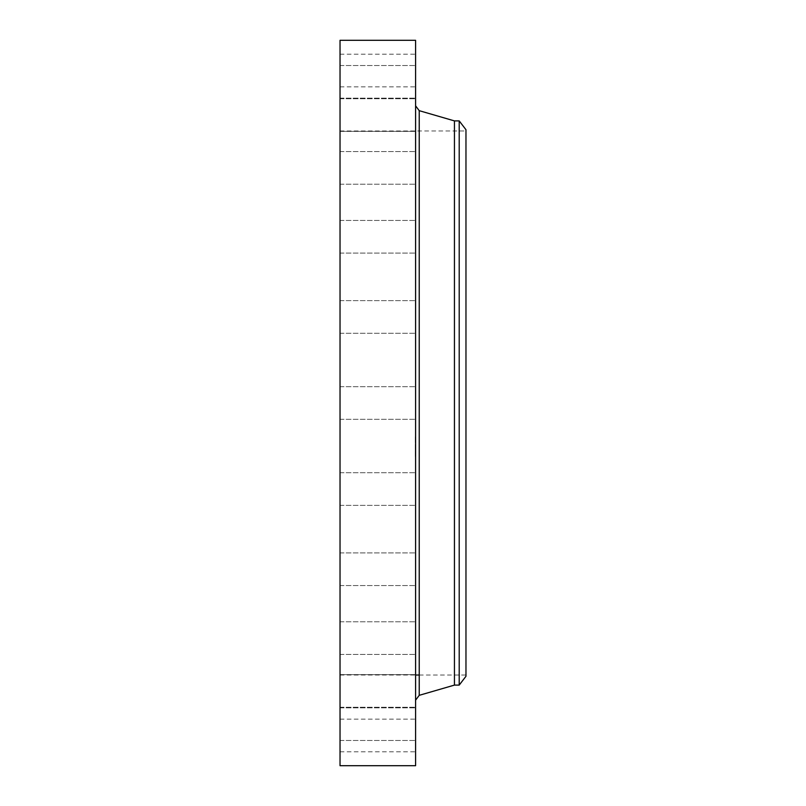 <?xml version="1.0" encoding="UTF-8"?>
<svg xmlns="http://www.w3.org/2000/svg" width="806" height="806" viewBox="0 0 806 806"><rect width="100%" height="100%" fill="white"/><g stroke="black" fill="none" stroke-linecap="round" stroke-linejoin="round"><path stroke-width="0.6" stroke-dasharray="4.03 3.02" d="M340.031 410.828L340.031 386.679L340.031 410.828M415.594 410.828L415.594 386.679L415.594 410.828M340.031 40.3L340.031 765.7M340.031 641.727L340.031 130.975L340.031 641.727M340.031 328.213L340.031 300.628L340.031 328.213M340.031 250.696L340.031 220.441L340.031 250.696M340.031 183.566L340.031 151.578L340.031 183.566M340.031 131.388L340.031 98.745L340.031 131.388L340.031 98.745L340.031 131.388L415.594 131.388L415.594 98.745L415.594 131.388L415.594 98.745L415.594 131.388L340.031 131.388M340.031 97.717L340.031 65.528L340.031 97.717M340.031 84.852L340.031 54.203L340.031 84.852M340.031 93.667L340.031 65.528L340.031 93.667M340.031 172.504L340.031 151.578L340.031 172.504M340.031 237.145L340.031 220.441L340.031 237.145M340.031 313.101L340.031 333.271L340.031 313.101M340.031 477.787L340.031 505.372L340.031 477.787M340.031 555.304L340.031 585.559L340.031 555.304M340.031 622.433L340.031 654.422L340.031 622.433M340.031 674.612L340.031 707.255L340.031 674.612L340.031 707.255L340.031 674.612L415.594 674.612L415.594 707.255L415.594 674.612L415.594 707.255L415.594 674.612L340.031 674.612M340.031 708.283L340.031 740.472L340.031 708.283M340.031 721.148L340.031 751.797L340.031 721.148M340.031 712.333L340.031 740.472L340.031 712.333M340.031 633.496L340.031 654.422L340.031 633.496M340.031 568.855L340.031 585.559L340.031 568.855M340.031 492.899L340.031 472.729L340.031 492.899M415.594 40.3L415.594 765.7M465.969 164.273L465.969 675.025L465.969 164.273M465.969 129.716L465.969 676.284M459.208 120.9L459.208 685.1M454.443 120.9L454.443 685.1M415.594 663.791L415.594 106.221L415.594 663.791M415.594 477.787L415.594 505.372L415.594 477.787M415.594 250.696L415.594 220.441L415.594 250.696M415.594 555.304L415.594 585.559L415.594 555.304M415.594 183.566L415.594 151.578L415.594 183.566M415.594 622.433L415.594 654.422L415.594 622.433M415.594 97.717L415.594 65.528L415.594 97.717M415.594 708.283L415.594 740.472L415.594 708.283M415.594 84.852L415.594 54.203L415.594 84.852M415.594 721.148L415.594 751.797L415.594 721.148M415.594 93.667L415.594 65.528L415.594 93.667M415.594 712.333L415.594 740.472L415.594 712.333M415.594 172.504L415.594 151.578L415.594 172.504M415.594 633.496L415.594 654.422L415.594 633.496M415.594 237.145L415.594 220.441L415.594 237.145M415.594 568.855L415.594 585.559L415.594 568.855M415.594 313.101L415.594 333.271L415.594 313.101M415.594 492.899L415.594 472.729L415.594 492.899M415.594 328.213L415.594 300.628L415.594 328.213M415.594 436.409L415.594 456.468L415.594 436.409M415.292 456.387L415.292 436.318L415.292 456.387M415.292 438.524L415.292 454.332L415.292 438.524M415.292 454.725L415.292 455.934L415.594 454.725M415.292 451.269L415.292 452.488L415.594 451.269M415.292 446.967L415.594 450.937L415.594 446.967M415.292 452.932L415.292 454.151L415.594 452.932M415.292 438.071L415.292 436.852L415.594 438.071M415.292 439.854L415.292 438.645L415.594 439.854M415.292 441.517L415.292 440.308L415.594 441.517M415.594 454.272L415.594 438.454L415.594 454.272M415.594 447.149L415.292 450.937L415.594 447.149M415.594 450.715L415.594 451.31L415.292 450.715M415.594 449.416L415.594 448.539L415.292 449.416M419.231 110.674L419.231 695.326M340.031 419.322L415.594 419.322L340.031 419.322M340.031 386.679L415.594 386.679L340.031 386.679M340.031 675.025L415.594 675.025M419.231 675.025L465.969 675.025M340.031 130.975L465.969 130.975M340.031 472.729L415.594 472.729L340.031 472.729M340.031 505.372L415.594 505.372L340.031 505.372M340.031 253.084L415.594 253.084L340.031 253.084M340.031 220.441L415.594 220.441L340.031 220.441M340.031 552.916L415.594 552.916L340.031 552.916M340.031 585.559L415.594 585.559L340.031 585.559M340.031 184.221L415.594 184.221L340.031 184.221M340.031 151.578L415.594 151.578L340.031 151.578M340.031 621.779L415.594 621.779L340.031 621.779M340.031 654.422L415.594 654.422L340.031 654.422M340.031 98.745L415.594 98.745L340.031 98.745M340.031 707.255L415.594 707.255L340.031 707.255M340.031 65.528L415.594 65.528L340.031 65.528M340.031 98.171L415.594 98.171L340.031 98.171M340.031 740.472L415.594 740.472L340.031 740.472M340.031 707.829L415.594 707.829L340.031 707.829M340.031 54.203L415.594 54.203M340.031 86.847L415.594 86.847M340.031 751.797L415.594 751.797M340.031 719.154L415.594 719.154M340.031 300.628L415.594 300.628L340.031 300.628M340.031 333.271L415.594 333.271L340.031 333.271"/><path stroke-width="1.21" d="M340.031 765.7L340.031 40.3L415.594 40.3L415.594 765.7L340.031 765.7M459.208 120.9L459.208 685.1L465.969 676.284L465.969 129.716L459.208 120.9L454.443 120.9L419.231 110.674L415.594 105.838M459.208 685.1L454.443 685.1L454.443 120.9M454.443 685.1L419.231 695.326L419.231 110.674M415.594 675.025L419.231 675.025M419.231 695.326L415.594 700.162"/></g></svg>
